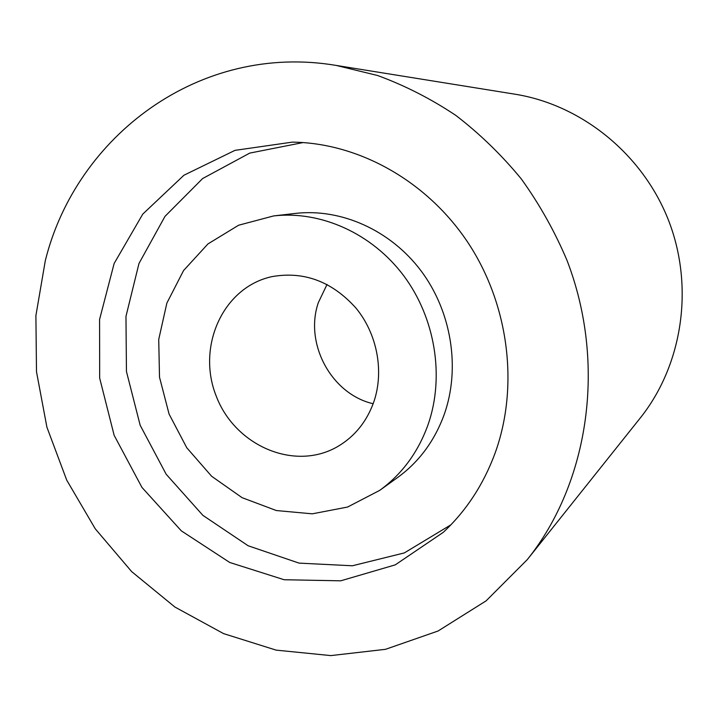 <?xml version="1.0" encoding="UTF-8"?>
<svg xmlns="http://www.w3.org/2000/svg" width="718" height="718" viewBox="0 0 718 718"><rect width="100%" height="100%" fill="white"/><g stroke="black" fill="none" stroke-linecap="round" stroke-linejoin="round"><path stroke-width="1.08" d="M379.732 490.358L397.53 477.569C419.079 461.907 434.677 440.78 444.334 414.178C460.552 368.065 451.559 311.585 421.017 270.794C390.386 230.056 340.951 208.157 295.403 213.417L273.63 215.93L238.618 225.219L207.951 243.923L183.566 270.542L166.863 303.113L158.723 339.452L159.513 377.219L169.08 414.08L186.797 447.79L211.622 476.258L242.083 497.673L276.358 510.543L312.303 513.828L347.584 507.043L379.732 490.358C401.99 474.185 418.1 452.295 428.054 424.697C444.774 376.851 435.368 318.11 403.669 275.667C371.87 233.278 320.677 210.491 273.63 215.93M303.086 142.559L249.729 153.105L202.655 178.531L164.987 216.369L138.978 263.488L125.964 316.396L126.449 371.502L140.163 425.262L166.181 474.257L202.889 515.362L248.114 545.752L299.056 563.118L352.376 565.775L404.315 552.923L450.877 524.831M494.989 453.408C483.411 484.623 466.153 510.947 443.221 532.379L395.25 564.869L340.727 580.817L284.14 579.74L229.751 562.481L181.304 530.844L141.949 487.414L114.144 435.323L99.667 378.072L99.578 319.465L114.144 263.461L142.774 214.099L183.916 175.246L234.983 150.358L292.334 142.128C358.686 142.918 427.201 180.954 468.28 243.079C509.179 305.285 519.132 387.083 494.989 453.408M45.324 260.589L35.9 315.588L36.492 371.753L46.912 427.21L66.72 480.136L95.27 528.825L131.69 571.636L174.896 607.033L223.567 633.608L276.143 650.131L330.819 655.597L385.539 649.314L438.097 630.996L486.113 600.849L527.245 559.663C589.074 482.604 606.845 363.532 566.951 260.248C554.682 231.295 539.451 204.163 521.25 178.863C501.559 154.917 479.714 133.736 455.724 115.329C430.782 98.707 404.71 85.424 377.506 75.48L336.159 65.419C199.514 42.407 76.207 136.187 45.324 260.589M327.04 284.445L318.352 302.583C304.154 343.563 331.429 394.2 373.163 403.731M373.952 401.506C366.916 421.439 354.854 436.445 337.756 446.515C294.515 471.744 234.804 445.699 216.145 395.887C196.436 346.48 223.092 287.038 272.059 276.609C304.109 271.009 332.084 281.51 355.984 308.094C377.156 333.852 384.238 371.035 373.952 401.506M527.245 559.663L640.187 418.091C682.351 365.354 694.468 287.577 668.745 220.893C642.924 154.244 581.625 104.846 514.959 94.193L336.159 65.419"/></g></svg>
